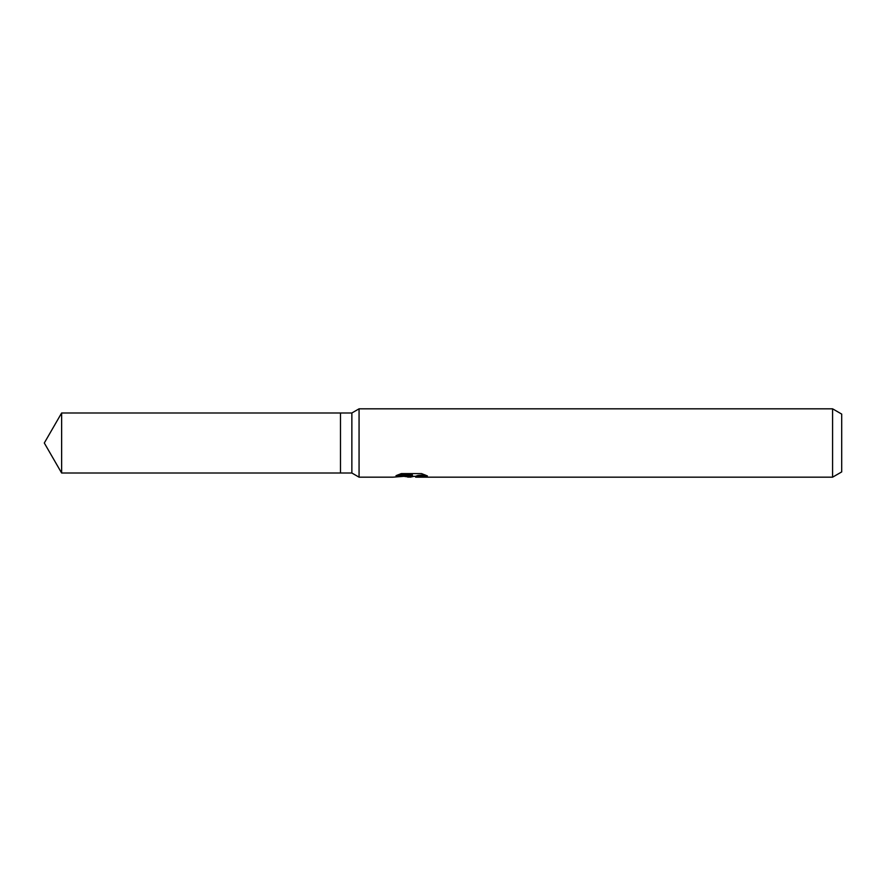 <?xml version="1.0" encoding="UTF-8"?>
<svg xmlns="http://www.w3.org/2000/svg" width="886" height="886" viewBox="0 0 886 886"><rect width="100%" height="100%" fill="white"/><g stroke="black" fill="none" stroke-linecap="round" stroke-linejoin="round"><path stroke-width="1.33" d="M398.047 474.796L412.378 474.796L412.378 475.693L392.886 477.177L359.063 477.177L351.864 473.013L340.479 473.013L340.479 412.987L351.864 412.987L359.063 408.823L832.585 408.823L841.7 414.083L841.7 471.917L832.585 477.177L415.755 477.177L415.567 476.269L417.97 475.45L424.87 474.818M351.864 473.013L351.864 412.987M359.063 477.177L359.063 408.823M413.928 476.325L410.329 477.177L404.37 476.413M410.329 477.177L411.126 476.546L407.903 477.177M832.585 477.177L832.585 408.823M412.378 475.693L395.987 475.693L401.336 473.589M401.325 473.589L421.548 473.589L427.417 475.937L420.617 475.871L415.567 477.133M411.126 475.826L411.126 476.546M405.589 476.325L410.572 475.882M340.479 473.013L61.632 473.013L44.3 443L61.632 412.987L340.479 412.987M61.632 473.013L61.632 412.987M411.126 476.325L415.567 476.325"/></g></svg>
